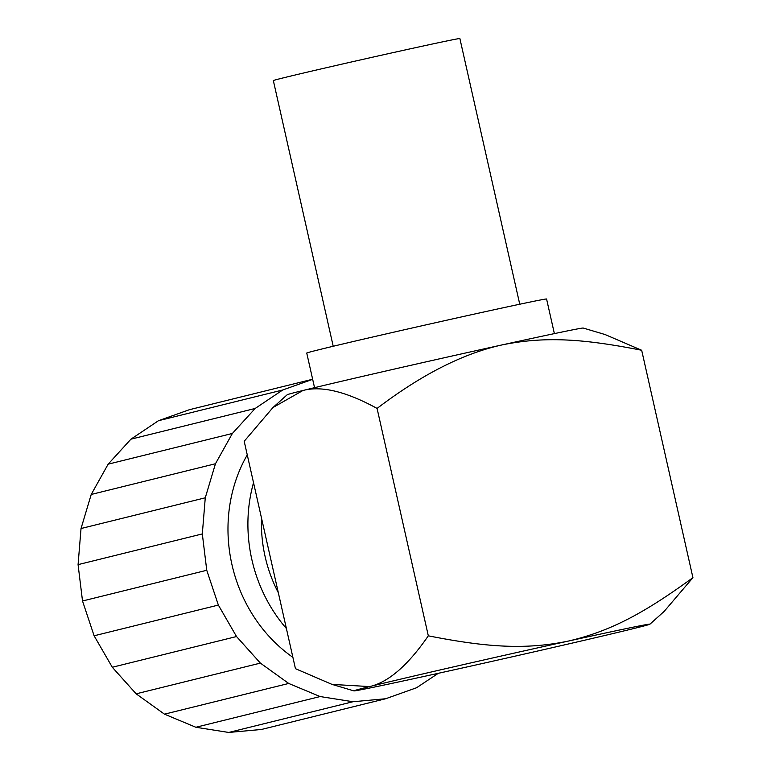 <?xml version="1.0" encoding="UTF-8"?>
<svg xmlns="http://www.w3.org/2000/svg" width="771" height="771" viewBox="0 0 771 771"><rect width="100%" height="100%" fill="white"/><g stroke="black" fill="none" stroke-linecap="round" stroke-linejoin="round"><path stroke-width="1.16" d="M353.908 690.893L332.031 684.397L295.447 668.679L244.195 441.282L272.944 407.551L302.897 390.512C321.449 385.539 346.179 391.514 377.077 408.428L428.319 635.824C486.732 647.332 525.514 649.963 568.362 641.077A151.762 1.59 -12.7 0 1 649.943 624.173A151.762 1.59 -12.7 0 1 634.225 628.423A151.762 1.59 -12.7 0 1 435.48 673.931A151.762 1.59 -12.7 0 1 353.908 690.893A151.762 1.59 -12.7 0 1 369.617 686.585C388.343 682.345 407.907 665.421 428.319 635.824M332.031 684.397L369.617 686.585A151.762 1.59 -12.7 0 1 568.362 641.077C611.576 631.006 645.414 612.203 692.927 577.662L664.178 611.384L649.943 624.173M377.077 408.428C421.265 374.793 462.783 353.648 501.642 345.003C545.107 336.031 583.811 338.883 641.674 350.265L692.927 577.662M641.674 350.265L605.09 334.547L583.213 328.041A151.762 1.59 -12.7 0 0 501.642 345.003A151.762 1.59 -12.7 0 0 302.897 390.512A151.762 1.59 -12.7 0 0 287.178 394.762L272.944 407.551M314.549 387.678L306.742 353.06A122.926 1.291 167.3 0 1 480.478 312.727A122.926 1.291 -12.7 0 1 546.581 299.013L554.378 333.612M333.217 346.266L273.339 80.589A95.604 1.002 167.3 0 1 408.466 49.219A95.604 1.002 -12.7 0 1 459.882 38.55L519.75 304.227M278.341 592.754A134.308 119.871 -103.9 0 1 261.542 518.237M286.398 628.529A144.929 129.355 -103.9 0 1 253.534 482.675M292.893 657.355A144.929 129.355 -103.9 0 1 247.269 454.89M438.304 673.314L416.562 687.751L385.664 698.748L352.973 701.735L320.1 696.55L288.72 683.453L260.386 663.108L236.533 636.538L218.357 605.071L206.753 570.28L202.32 533.918L205.269 497.796L215.456 463.747L232.379 433.456L255.182 408.457L282.716 389.991L312.669 379.332M312.64 379.236L189.367 409.709L158.479 420.706L130.935 439.171L108.142 464.171L91.219 494.462L81.032 528.52L78.073 564.632L82.516 600.995L94.11 635.786L112.296 667.252L136.149 693.833L164.483 714.168L195.863 727.265L228.727 732.45L261.427 729.472L385.664 698.748M282.716 389.991L158.479 420.706M352.973 701.735L228.727 732.45M320.1 696.55L195.863 727.265M288.72 683.453L164.483 714.168M260.386 663.108L136.149 693.833M236.533 636.538L112.296 667.252M218.357 605.071L94.11 635.786M206.753 570.28L82.516 600.995M202.32 533.918L78.073 564.632M205.269 497.796L81.032 528.52M215.456 463.747L91.219 494.462M232.379 433.456L108.142 464.171M255.182 408.457L130.935 439.171"/></g></svg>
